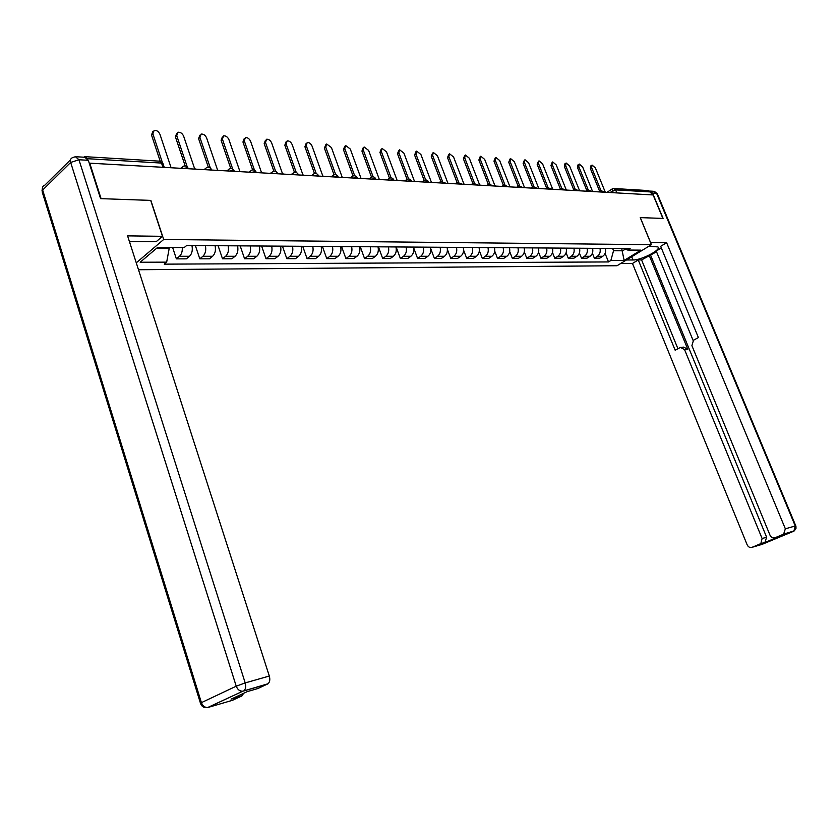<?xml version="1.0" encoding="UTF-8"?>
<svg xmlns="http://www.w3.org/2000/svg" width="838" height="838" viewBox="0 0 838 838"><rect width="100%" height="100%" fill="white"/><g stroke="black" fill="none" stroke-linecap="round" stroke-linejoin="round"><path stroke-width="1.26" d="M138.49 269.742L617.051 265.73L651.398 244.696L163.682 239.49L150.861 200.408L101.084 198.658L89.75 163.169L653.127 194.961L662.889 218.414L640.242 217.618L651.398 244.696M614.202 188.529L648.444 190.582L650.623 191.954L615.616 189.891L609.875 192.52M651.838 194.887L650.623 191.954M86.429 157.534L84.617 156.654L83.737 157.198M182.286 247.556C182.485 251.431 181.563 254.343 179.5 256.271L176.368 258.869L186.361 258.848L189.503 256.271C192.017 253.746 192.834 250.164 191.954 245.524M172.628 247.493L176.368 258.869M205.383 245.618C206.274 250.216 205.446 253.767 202.922 256.271L199.779 258.827L209.479 258.816L212.622 256.271C215.157 253.788 215.974 250.258 215.094 245.691M195.359 245.555L199.779 258.827M228.135 245.775C229.015 250.311 228.187 253.809 225.652 256.271L222.51 258.795L231.917 258.774L235.069 256.271C237.604 253.82 238.432 250.353 237.563 245.848M218.1 245.712L222.51 258.795M250.216 245.932C251.096 250.394 250.258 253.841 247.723 256.271L244.57 258.753L253.705 258.743L256.868 256.271C259.403 253.862 260.241 250.436 259.371 245.995M240.171 245.859L244.57 258.753M271.669 246.079C272.539 250.478 271.701 253.883 269.155 256.271L266.002 258.722L274.885 258.701L278.038 256.271C280.583 253.893 281.421 250.52 280.562 246.142M261.613 246.016L266.002 258.722M292.504 246.225C293.373 250.562 292.525 253.914 289.99 256.271L286.826 258.691L295.458 258.67L298.621 256.271C301.167 253.924 302.005 250.604 301.146 246.288M282.458 246.152L286.826 258.691M312.763 246.372C313.622 250.646 312.773 253.945 310.228 256.271L307.064 258.649L315.465 258.638L318.629 256.271C321.174 253.966 322.022 250.677 321.164 246.424M302.717 246.299L307.064 258.649M332.466 246.508C333.315 250.719 332.466 253.977 329.921 256.271L326.757 258.617L334.928 258.607L338.091 256.271C340.626 253.998 341.485 250.761 340.637 246.561M322.431 246.435L326.757 258.617M351.625 246.634C352.463 250.803 351.614 254.008 349.069 256.271L345.905 258.586L353.856 258.575L357.019 256.271C359.565 254.029 360.413 250.834 359.575 246.697M341.6 246.571L345.905 258.586M370.27 246.77C371.108 250.876 370.26 254.04 367.714 256.271L364.551 258.554L372.292 258.544L375.455 256.271C377.99 254.061 378.849 250.908 378.011 246.822M360.267 246.697L364.551 258.554M388.423 246.896C389.251 250.95 388.403 254.071 385.857 256.271L382.704 258.533L390.236 258.513L393.399 256.271C395.934 254.082 396.793 250.981 395.955 246.948M378.43 246.822L382.704 258.533M406.105 247.021C406.933 251.012 406.074 254.103 403.539 256.281L400.386 258.502L407.729 258.492L410.871 256.281C413.406 254.113 414.265 251.044 413.448 247.074M396.133 246.948L400.386 258.502M423.326 247.137C424.143 251.086 423.284 254.134 420.749 256.281L417.607 258.471L424.761 258.46L427.904 256.281C430.439 254.144 431.298 251.117 430.481 247.189M413.574 247.587L417.607 258.471M440.107 247.252C440.924 251.149 440.065 254.155 437.53 256.281L434.398 258.439L441.364 258.429L444.507 256.281C447.031 254.165 447.89 251.18 447.083 247.304M430.774 248.75L434.398 258.439M456.469 247.367C457.276 251.211 456.417 254.186 453.892 256.281L450.76 258.418L457.558 258.408L460.691 256.281C463.215 254.197 464.074 251.243 463.267 247.419M447.419 249.535L450.76 258.418M472.423 247.482C473.229 251.274 472.37 254.207 469.846 256.281L466.724 258.387L473.355 258.376L476.476 256.281C478.99 254.228 479.849 251.306 479.053 247.524M463.603 250.174L466.724 258.387M487.988 247.587C488.784 251.337 487.926 254.239 485.412 256.281L482.29 258.366L488.764 258.355L491.885 256.281C494.389 254.249 495.248 251.369 494.451 247.629M479.357 250.698L482.29 258.366M503.167 247.692C503.963 251.4 503.104 254.26 500.6 256.281L497.489 258.345L503.806 258.334L506.917 256.281C509.42 254.27 510.269 251.431 509.483 247.734M494.724 251.149L497.489 258.345M517.989 247.797C518.774 251.463 517.915 254.291 515.422 256.281L512.322 258.314L518.481 258.303L521.582 256.281C524.085 254.302 524.934 251.484 524.159 247.839M509.703 251.557L512.322 258.314M532.465 247.901C533.24 251.515 532.381 254.312 529.899 256.281L526.798 258.293L532.821 258.282L535.911 256.281C538.405 254.323 539.263 251.547 538.478 247.943M524.316 251.903L526.798 258.293M546.596 247.996C547.371 251.578 546.512 254.333 544.03 256.281L540.939 258.272L546.826 258.261L549.906 256.281C552.389 254.343 553.248 251.599 552.472 248.038M538.572 252.228L540.939 258.272M560.402 248.09C561.167 251.63 560.318 254.354 557.836 256.281L554.766 258.251L560.517 258.24L563.586 256.281C566.059 254.364 566.907 251.651 566.142 248.132M552.504 252.51L554.766 258.251M573.883 248.184C574.648 251.683 573.8 254.375 571.327 256.281L568.269 258.23L573.883 258.219L576.953 256.281C579.414 254.385 580.263 251.704 579.498 248.226M566.1 252.772L568.269 258.23M587.071 248.278C587.826 251.735 586.977 254.406 584.515 256.281L581.467 258.209L586.967 258.198L590.015 256.281C592.466 254.406 593.314 251.756 592.56 248.32M579.393 253.013L581.467 258.209M599.966 248.373C600.71 251.788 599.861 254.427 597.41 256.281L594.372 258.188L599.746 258.177L602.784 256.281C605.235 254.427 606.084 251.809 605.329 248.404M592.382 253.233L594.372 258.188M156.36 248.488L169.171 248.551L168.826 247.472M169.171 248.551L166.668 262.147L140.176 262.242L157.628 247.409L184.192 247.566L186.685 245.492L630.155 248.582L627.767 250.059L640.955 250.133L624.121 260.45L610.86 260.492L613.531 250.74L622.644 250.792L625.368 249.106M166.668 262.147L164.258 264.148L608.514 261.938L610.86 260.492M136.269 262.839L163.682 239.49M621.712 248.519L624.121 260.45M612.599 248.457L613.531 250.74M605.088 253.432L608.514 261.938M623.943 248.54L627.767 250.059M172.607 167.841L171.004 167.453L159.953 134.331C158.612 131.472 156.675 130.141 154.161 130.351L152.841 133.787L162.383 162.53M160.215 161.2L151.521 135.023L152.778 131.608M196.218 169.171L194.657 168.794L183.637 136.165C182.317 133.357 180.432 132.048 177.991 132.236L176.734 135.63L187.251 166.909M185.188 165.924L175.414 136.845L176.661 133.462M219.116 170.47L217.597 170.093L206.619 137.935C205.32 135.18 203.487 133.891 201.12 134.07L199.915 137.411L210.328 168.009M208.337 167.265L198.596 138.616L199.842 135.232M76.667 156.779L84.785 157.261L88.325 160.299L100.57 198.637L150.693 200.397L162.478 236.316L156.214 241.669L129.429 241.585M162.478 236.316L127.586 235.866L269.312 676.036C270.245 679.492 269.815 682.069 268.045 683.756L257.936 688.511L247.252 691.622L231.079 699.143L241.742 696.011L232.524 700.285L207.897 707.492C204.891 707.649 202.723 706.036 201.413 702.642L236.232 686.186L70.664 162.457L42.654 190.037L201.413 702.642L200.512 703.407C201.843 706.843 204.304 708.204 207.897 707.492L242.821 691.203L207.552 707.586M267.521 684.07L243.952 690.921M243.711 693.277L241.742 696.011M650.518 242.538L666.619 242.706L785.353 528.809L795.252 525.981L656.594 193.327L652.572 193.096L663.109 218.425L640.316 217.618L650.571 242.496M648.905 246.225L657.945 246.927C661.695 249.661 641.29 260.283 633.015 259.969L626.415 259.99M620.623 263.541L632.481 263.467L638.263 259.948L675.166 350.221L680.435 347.403L684.562 349.614L762.109 538.53L766.623 537.231L764.905 542.521L778.827 536.655M656.531 251.777L641.583 259.937L638.263 259.948M661.329 247.954L656.227 251.044L693.12 340.469M632.481 263.467L747.15 544.794C748.313 547.078 749.937 547.926 752.032 547.329L762.088 544.365L793.492 531.323L783.593 534.194L775.003 537.766C772.866 538.373 771.201 537.525 770.017 535.22L691.905 345.633L693.497 340.238L698.4 337.567L660.648 246.33L666.619 242.706M752.032 547.329L760.841 543.621L762.109 538.53M783.593 534.194L785.353 528.809M652.572 193.096L649.932 191.012M649.167 255.328L687.809 349.331L684.562 349.614M650.665 255.339L766.623 537.231M641.583 259.937L677.932 348.723M681.849 347.278L683.682 347.121L687.809 349.331M131.053 241.48L129.607 242.14M241.354 171.717L239.878 171.361L228.931 139.653C227.653 136.95 225.872 135.683 223.578 135.84L222.416 139.15L232.734 169.129M230.806 168.574L221.096 140.334L222.353 136.94M262.943 172.942L261.508 172.586L250.604 141.329C249.347 138.668 247.608 137.422 245.387 137.568L244.277 140.836L254.511 170.261M252.636 169.873L242.947 141.999L244.214 138.595M283.925 174.126L282.532 173.77L271.669 142.952C270.423 140.344 268.726 139.108 266.578 139.244L265.52 142.481L275.681 171.392M273.848 171.141L264.19 143.623L265.457 140.218M304.32 175.278L302.958 174.933L292.137 144.534C290.912 141.968 289.257 140.753 287.172 140.878L286.156 144.073L296.264 172.513M294.473 172.377L284.826 145.194L286.104 141.79M324.149 176.389L322.829 176.053L312.05 146.074C310.846 143.549 309.232 142.345 307.211 142.47L306.237 145.623L316.272 173.623M314.522 173.592L304.906 146.734L306.184 143.319M343.444 177.478L342.155 177.143L331.419 147.561L326.694 144.01L325.762 147.132L335.745 174.713M334.037 174.786L324.432 148.221L325.71 144.817M362.215 178.536L360.958 178.211L350.274 149.017L345.654 145.519L344.764 148.598L354.694 175.791M353.018 175.949L343.433 149.667L344.711 146.273M380.494 179.573L379.258 179.248L368.626 150.431L364.111 146.975L363.263 150.023L373.14 176.849M371.506 177.09L361.932 151.081L363.21 147.698M398.28 180.579L397.086 180.254L386.496 151.814L382.086 148.399L381.28 151.416L391.105 177.886M389.502 178.201L379.949 152.453L381.227 149.08M415.617 181.553L414.454 181.238L403.916 153.155L399.6 149.793L398.825 152.767L408.609 178.903M407.038 179.29L397.495 153.794L398.773 150.431M432.513 182.506L431.371 182.202L420.886 154.475L416.664 151.144L415.931 154.087L425.673 179.898M424.122 180.338L414.601 155.103L415.878 151.751M448.979 183.438L447.869 183.134L437.436 155.742L433.309 152.464L432.597 155.376L442.296 180.882M440.767 181.354L431.277 156.381L432.544 153.04M465.038 184.339L463.959 184.046L453.568 156.989L449.524 153.752L448.854 156.633L458.512 181.836M457.003 182.359L447.534 157.617L448.801 154.297M480.708 185.229L479.64 184.936L469.311 158.204L465.352 154.999L464.713 157.848L474.329 182.778M472.852 183.365L463.393 158.832L464.661 155.522M495.991 186.088L494.954 185.795L484.678 159.398L480.803 156.224L480.184 159.042L489.759 183.7M488.313 184.35L478.875 160.006L480.132 156.716M510.908 186.926L509.892 186.644L499.668 160.55L495.866 157.429L495.289 160.215L504.822 184.601M503.418 185.334L493.98 161.158L495.227 157.89M525.478 187.754L524.483 187.471L514.312 161.682L510.583 158.592L510.038 161.346L519.529 185.491M518.146 186.246L508.729 162.289L509.965 159.031M539.693 188.56L538.719 188.278L528.61 162.782L524.955 159.733L524.431 162.457L533.89 186.35M532.518 187.136L523.132 163.389L524.368 160.152M553.593 189.336L552.64 189.063L542.584 163.86L539.002 160.844L538.499 163.546L547.916 187.199M546.565 188.005L537.2 164.458L538.425 161.242M567.169 190.111L566.237 189.838L556.233 164.918L552.713 161.933L552.242 164.604L561.628 188.026M560.287 188.843L550.943 165.515L552.169 162.321M580.441 190.855L579.529 190.582L569.578 165.945L566.121 163.001L565.681 165.641L575.025 188.833M573.695 189.66L564.383 166.542L564.833 163.892L565.598 163.358M593.409 191.588L592.518 191.326L582.63 166.951L579.236 164.038L578.807 166.657L588.119 189.629M586.81 190.467L577.529 167.537L577.948 164.918L578.733 164.384M606.094 192.3L605.225 192.038L595.389 167.935L592.057 165.055L591.649 167.652L600.919 190.415M599.62 191.253L590.371 168.522L590.78 165.924L591.565 165.39M604.607 191.944L601.883 192.07M591.775 191.221L588.988 191.336M578.639 190.488L575.8 190.593M565.2 189.744L562.308 189.828M551.456 188.979L548.492 189.053M537.378 188.194L534.361 188.257M522.964 187.387L519.885 187.44M508.205 186.57L505.052 186.602M493.09 185.722L489.853 185.743M477.587 184.863L474.287 184.863M461.696 183.983L460.848 183.438L458.323 183.962M445.407 183.082L444.517 182.506L441.94 183.04M428.689 182.15L427.768 181.553L425.149 182.087M411.542 181.197L410.578 180.579L407.907 181.123M393.944 180.222L392.938 179.573L390.215 180.118M375.864 179.227L374.816 178.536L372.041 179.091M357.302 178.201L356.202 177.478L353.374 178.044M338.217 177.153L337.075 176.389L334.194 176.965M312.532 175.739L313.653 173.958C315.748 173.037 317.34 173.592 318.44 175.603L314.47 175.844M292.242 174.587L293.394 172.785C295.521 171.853 297.144 172.419 298.265 174.472L294.19 174.702M271.355 173.414L272.56 171.591C274.728 170.638 276.372 171.214 277.514 173.298L273.324 173.529M256.355 172.565L254.962 171.717L251.84 172.314M234.368 171.329L232.912 170.46L229.727 171.067M211.721 170.051L210.191 169.161L206.944 169.779M188.393 168.731L186.79 167.83L183.459 168.459M612.651 192.677L612.358 188.812L613.406 188.477L615.616 189.891L616.852 192.908M590.015 256.281L584.515 256.281M576.953 256.281L571.327 256.281M563.586 256.281L557.836 256.281M549.906 256.281L544.03 256.281M535.911 256.281L529.899 256.281M521.582 256.281L515.422 256.281M506.917 256.281L500.6 256.281M491.885 256.281L485.412 256.281M476.476 256.281L469.846 256.281M460.691 256.281L453.892 256.281M444.507 256.281L437.53 256.281M427.904 256.281L420.749 256.281M410.871 256.281L403.539 256.281M393.399 256.271L385.857 256.271M375.455 256.271L367.714 256.271M357.019 256.271L349.069 256.271M338.091 256.271L329.921 256.271M318.629 256.271L310.228 256.271M298.621 256.271L289.99 256.271M278.038 256.271L269.155 256.271M256.868 256.271L247.723 256.271M235.069 256.271L225.652 256.271M212.622 256.271L202.922 256.271M189.503 256.271L179.5 256.271M602.784 256.281L597.41 256.281M181.458 168.344L182.831 166.427C185.167 165.4 186.937 166.018 188.162 168.27L188.32 168.731M204.954 169.664L206.284 167.778C208.568 166.772 210.307 167.37 211.511 169.58L211.668 170.041M227.747 170.952L229.025 169.087C231.278 168.092 232.985 168.689 234.158 170.858L234.326 171.319M249.871 172.199L251.117 170.355C253.317 169.391 254.993 169.967 256.156 172.094L256.313 172.565M332.267 176.849L333.346 175.09C335.41 174.189 336.981 174.733 338.06 176.713L338.238 177.185M351.457 177.928L352.505 176.19C354.526 175.31 356.077 175.844 357.145 177.782L357.323 178.264M370.134 178.986L371.15 177.268C373.14 176.399 374.67 176.923 375.717 178.829L375.895 179.311M388.319 180.013L389.293 178.305C391.262 177.457 392.76 177.97 393.797 179.856L393.986 180.338M406.021 181.008L406.975 179.332L408.797 178.913L410.526 179.625L411.594 181.322M423.274 181.982L424.185 180.317L425.987 179.908L427.684 180.61L428.752 182.296M440.076 182.935L440.966 181.291L445.47 183.239M456.459 183.857L457.318 182.234L461.769 184.161M472.443 184.758L473.271 183.145L477.66 185.051M488.02 185.638L488.826 184.046L493.163 185.931M503.229 186.497L504.005 184.915L508.289 186.78M518.073 187.335L518.816 185.774L523.059 187.618M532.559 188.152L533.282 186.612L537.472 188.435M546.711 188.948L547.413 187.419L551.551 189.22M560.528 189.734L561.209 188.215L565.304 190.006M574.04 190.498L574.69 188.99L578.744 190.76M587.239 191.242L587.867 189.755L591.879 191.504M600.144 191.965L600.752 190.498L604.722 192.227M163.201 164.227L161.524 163.075L87.592 158.707M162.928 167.296L161.524 163.075L159.157 161.137L85.445 156.696M152.841 133.787L151.521 135.023M176.734 135.63L175.414 136.845M199.915 137.411L198.596 138.616M88.325 160.299L78.961 159.754L245.199 682.918L269.312 676.036M243.942 690.753C245.712 689.046 246.131 686.437 245.199 682.918L236.232 686.186C237.594 689.653 239.794 691.329 242.821 691.203L268.045 683.756M78.961 159.754L75.42 156.706L72.78 157.554C70.717 158.288 70.004 159.922 70.664 162.457L78.961 159.754M200.45 703.176L42.309 192.311L42.654 190.037C42.026 187.555 42.748 185.931 44.812 185.177L70.528 159.786M775.003 537.766L779.487 536.456M764.905 542.521L760.401 543.841M631.705 256.753L633.015 259.969M784.064 533.953L794.33 530.852L795.995 528.411L795.932 526.274L795.252 525.981L793.9 531.093M650.477 191.106L653.326 191.274L657.233 193.536L795.807 525.908M654.289 191.294L657.338 193.767M222.416 139.15L221.096 140.334M244.277 140.836L242.947 141.999M265.52 142.481L264.19 143.623M286.156 144.073L284.826 145.194M306.237 145.623L304.906 146.734M325.762 147.132L324.432 148.221M344.764 148.598L343.433 149.667M363.263 150.023L361.932 151.081M381.28 151.416L379.949 152.453M398.825 152.767L397.495 153.794M415.931 154.087L414.601 155.103M432.597 155.376L431.277 156.381M448.854 156.633L447.534 157.617M464.713 157.848L463.393 158.832M480.184 159.042L478.875 160.006M495.289 160.215L493.98 161.158M510.038 161.346L508.729 162.289M524.431 162.457L523.132 163.389M538.499 163.546L537.2 164.458M552.242 164.604L550.943 165.515M565.681 165.641L564.383 166.542M578.807 166.657L577.529 167.537M591.649 167.652L590.371 168.522M181.605 167.527L180.746 168.302M205.111 168.805L204.179 169.622M227.915 170.051L226.92 170.91M250.049 171.256L248.991 172.157M271.543 172.439L270.433 173.361M292.431 173.581L291.268 174.534M312.721 174.702L311.516 175.676M332.456 175.791L331.209 176.787M351.656 176.86L350.368 177.876M370.344 177.897L369.003 178.923M388.518 178.903L387.156 179.95M406.231 179.887L404.827 180.945M423.483 180.851L422.048 181.919M440.285 181.783L438.829 182.862M456.668 182.705L455.181 183.784M472.642 183.595L471.134 184.685M488.229 184.475L486.689 185.565M503.429 185.324L501.878 186.424M518.272 186.162L516.7 187.262M532.759 186.968L531.166 188.079M546.9 187.764L545.297 188.875M560.727 188.55L559.103 189.65M574.229 189.315L572.584 190.415M587.417 190.058L585.772 191.158M600.322 190.781L598.667 191.881M164.248 167.37L162.97 163.536L159.849 161.137M606.984 192.352L611.95 189.084M42.455 187.827L41.984 191.001M242.234 695.718L231.958 698.735M760.841 543.621L765.356 542.291"/></g></svg>
